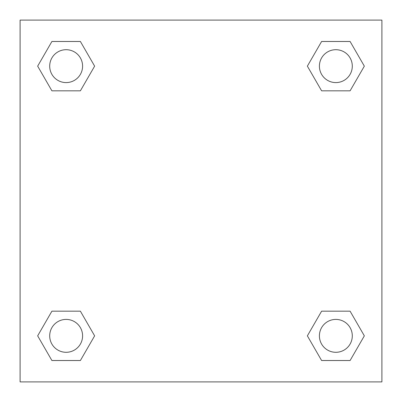 <?xml version="1.0" encoding="UTF-8"?>
<svg xmlns="http://www.w3.org/2000/svg" width="402" height="402" viewBox="0 0 402 402"><rect width="100%" height="100%" fill="white"/><g stroke="black" fill="none" stroke-linecap="round" stroke-linejoin="round"><path stroke-width="0.6" d="M350.097 90.817L321.61 90.817L350.097 90.817L364.338 66.149L350.097 90.817L321.61 90.817L307.369 66.149L321.61 41.481L307.369 66.149M51.903 41.481L80.39 41.481L51.903 41.481L80.39 41.481L94.631 66.149L80.39 90.817L51.903 90.817L80.39 90.817L51.903 90.817L37.662 66.149L51.903 41.481L37.662 66.149M51.903 311.183L80.39 311.183L51.903 311.183L37.662 335.851L51.903 311.183L80.39 311.183L94.631 335.851L80.39 360.519L51.903 360.519L80.39 360.519L51.903 360.519L37.662 335.851M333.956 311.183L321.61 311.183L333.956 311.183L321.61 311.183L307.369 335.851L321.61 311.183L350.097 311.183L321.61 311.183L350.097 311.183L364.338 335.851L350.097 360.519L321.61 360.519L350.097 360.519L321.61 360.519L307.369 335.851M381.9 20.1L20.1 20.1L20.1 381.9L381.9 381.9L381.9 20.1M321.61 41.481L350.097 41.481L321.61 41.481L350.097 41.481L364.338 66.149M352.298 335.851A16.447 16.447 0 0 0 327.63 321.61A16.447 16.447 0 0 0 327.63 350.097A16.447 16.447 0 0 0 352.298 335.851M82.591 335.851A16.447 16.447 0 0 0 57.923 321.61A16.447 16.447 0 0 0 57.923 350.097A16.447 16.447 0 0 0 82.591 335.851M352.298 66.149A16.447 16.447 0 0 0 327.63 51.903A16.447 16.447 0 0 0 327.63 80.39A16.447 16.447 0 0 0 352.298 66.149M82.591 66.149A16.447 16.447 0 0 0 57.923 51.903A16.447 16.447 0 0 0 57.923 80.39A16.447 16.447 0 0 0 82.591 66.149M68.044 311.183L80.39 311.183M333.956 90.817L321.61 90.817M80.39 90.817L68.044 90.817"/></g></svg>
